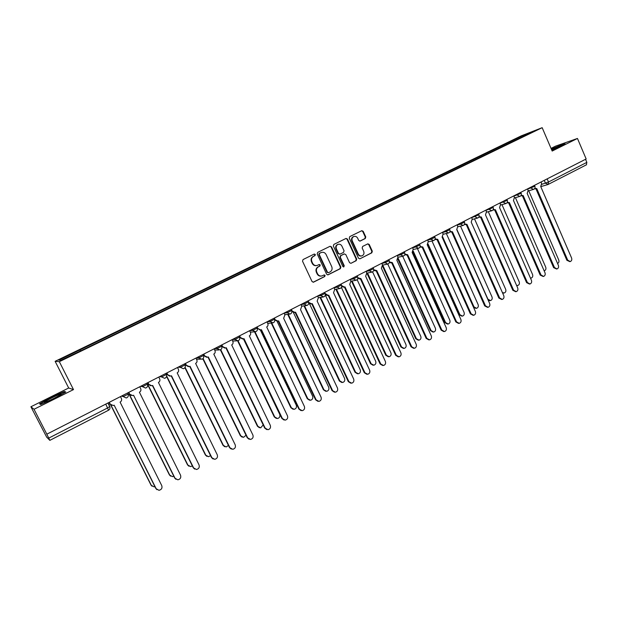 <?xml version="1.0" encoding="UTF-8"?>
<svg xmlns="http://www.w3.org/2000/svg" width="618" height="618" viewBox="0 0 618 618"><rect width="100%" height="100%" fill="white"/><g stroke="black" fill="none" stroke-linecap="round" stroke-linejoin="round"><path stroke-width="0.93" d="M315.35 254.485L314.245 254.052L303.059 259.552L302.526 261.205L312.044 281.538L313.457 282.202L324.728 276.54L325.091 275.389L324.102 274.925L322.071 275.891C320.101 276.354 318.594 275.643 317.544 273.774L316.756 272.082C315.945 269.803 316.501 268.042 318.424 266.814L319.861 266.103L320.224 264.952L319.22 264.489L317.258 265.423C315.265 265.91 313.728 265.207 312.654 263.299L311.866 261.607C311.047 259.321 311.611 257.567 313.542 256.339L314.987 255.636L315.35 254.485M316.764 265.547C314.794 266.003 313.287 265.284 312.229 263.407L311.441 261.723C310.63 259.436 311.186 257.683 313.117 256.462L314.562 255.752L314.925 254.601L314.16 254.098M313.125 282.248L324.288 276.632L324.651 275.481L323.963 274.987M321.514 276.022C319.591 276.408 318.123 275.69 317.111 273.867L316.331 272.183C315.512 269.904 316.068 268.15 317.992 266.922L319.429 266.204L319.792 265.06L319.073 264.558M365.277 238.533L365.771 236.926L363.214 231.341L361.808 230.684L349.773 236.594L349.27 238.2L358.471 258.185L359.846 258.842L371.827 252.816L372.314 251.217L369.24 244.496L367.857 243.84L362.666 246.412L362.171 248.027L363.701 251.364C364.388 253.457 363.824 254.94 362.001 255.829C360.402 256.207 359.174 255.62 358.316 254.068L352.268 240.92C351.58 238.872 352.121 237.397 353.898 236.493C355.535 236.068 356.795 236.655 357.683 238.247L358.687 240.441L360.085 241.097L365.277 238.533L364.798 238.664L365.292 237.065L362.743 231.487L361.615 230.769M73.496 389.595L68.683 388.004L30.9 406.768L34.021 409.27L73.496 389.595L59.328 361.677L542.164 127.687L552.175 151.055L577.459 138.455L586.158 158.973L46.783 434.207L48.783 438.092L107.671 407.911L109.819 406.474L108.104 403.067M34.021 409.27L46.898 434.323M331.549 246.93L330.105 246.265L317.729 252.345L317.212 253.983L326.621 274.199L328.027 274.863L340.356 268.668L340.866 267.038L331.549 246.93L329.95 246.335M333.867 244.411L346.065 238.424L347.494 239.081L356.702 259.073L356.2 260.688L350.931 263.33L349.549 262.673L345.802 254.554L344.265 253.952L340.835 255.659L340.325 257.281L344.241 265.748L343.786 266.93L342.812 266.466L333.349 246.041L333.867 244.411M30.9 406.768L46.682 437.15L49.834 440.356L48.783 438.092M68.683 388.004L55.126 361.314L521.237 135.867L542.164 127.687M577.459 138.455L555.582 146.134L551.032 148.39M585.54 159.297L586.845 162.372L586.374 164.828M511.225 142.294L510.352 141.615L524.728 134.654L534.956 130.661L521.816 137.165L82.835 349.827L60.819 360.317L58.71 360.17L79.9 349.919L80.464 350.808M510.352 141.615L79.9 349.919M59.328 361.677L55.126 361.314M64.349 391.464L51.364 397.281L39.537 403.801L40.664 404.551L53.975 398.595L65.832 392.021L64.349 391.464L64.689 392.121M551.828 150.244L560.495 146.327L565.022 143.538L551.302 149.015M509.417 143.167L508.977 142.148M524.867 135.543L524.728 134.654M327.694 274.917L339.9 268.768L340.41 267.146L331.101 247.053M319.614 253.357L319.243 254.5L327.501 272.237L328.482 272.7L330.097 271.905C331.997 270.676 332.546 268.93 331.742 266.659L326.119 254.562C325.045 252.638 323.5 251.935 321.499 252.453L319.182 253.473L318.818 254.624L319.243 254.5M328.343 272.731L327.061 272.337L318.818 254.624M319.182 253.473L320.688 252.731M351.078 263.268L355.729 260.796L356.231 259.181L347.03 239.22L345.895 238.502M344.087 253.975L340.379 255.775L339.877 257.397L343.786 265.856L344.241 265.748M343.484 266.968L343.786 265.856M341.901 246.111C341.005 244.512 339.73 243.925 338.077 244.349C336.269 245.269 335.721 246.76 336.408 248.822L338.571 253.488L340.116 254.091L343.546 252.391L344.048 250.769L341.901 246.111M337.946 244.388L337.629 244.481C335.821 245.392 335.273 246.883 335.96 248.946L336.408 248.822M339.838 254.183L338.123 253.612L335.96 248.946M359.784 241.151L364.798 238.664M353.712 236.547L353.434 236.632C351.657 237.536 351.117 239.011 351.804 241.059L352.268 240.92M361.576 255.937L361.53 255.945C359.931 256.323 358.703 255.744 357.845 254.183L351.804 241.059M359.985 258.78L371.341 252.94L371.835 251.341L368.753 244.62L367.687 243.909M108.559 404.257L109.981 404.041M110.946 405.107L151.31 485.308L154.044 486.853L154.925 486.667M152.043 486.219L151.008 485.091L110.63 404.875M156.918 489.665L155.852 488.506L114.16 405.192L156.169 488.73L158.973 490.313C161.53 489.672 162.464 488.104 161.769 485.624L120.101 402.148C121.545 401.221 121.97 399.993 121.383 398.44L120.518 396.725M111.611 405.4L109.989 404.056L109.208 402.503M109.371 402.418L110.236 404.141L113.256 405.547L113.975 405.292M128.258 394.547L129.27 394.184L169.741 475.111L172.492 476.656L173.789 476.254M170.645 476.161L169.409 474.918L129.077 394.276M147.586 384.805L147.934 384.635L187.895 465.076L190.653 466.605L192.329 465.91M188.953 466.227L187.532 464.89L147.71 384.751M45.817 402.017C51.201 399.846 56.076 397.42 60.44 394.748C61.669 393.875 61.398 393.759 59.637 394.377C55.674 395.767 45.106 401.167 44.388 402.179L45.817 402.017M40.927 404.435L40.07 403.863L51.533 397.544L64.117 391.905L65.253 392.345M40.301 404.311L40.07 403.863M551.812 150.22L553.713 149.394M554.925 148.845L560.078 146.203L551.472 149.425M551.395 149.239L564.002 144.164M175.96 479.321L174.685 478.038L133.573 395.242L175.041 478.247L177.853 479.823C180.34 479.174 181.244 477.629 180.549 475.188L139.421 392.245C140.834 391.333 141.259 390.112 140.68 388.575L139.83 386.868M131.294 395.528L129.425 394.114L128.652 392.577M128.853 392.476L129.703 394.184L132.715 395.582L133.388 395.335M148.026 382.681L148.868 384.381L151.866 385.771L152.685 385.447L193.619 467.926L196.447 469.502C198.865 468.838 199.73 467.308 199.042 464.914L158.44 382.488C159.838 381.592 160.247 380.379 159.676 378.857L158.834 377.165M194.701 469.108L193.241 467.741L152.453 385.562M150.63 385.771L148.559 384.326L147.802 382.797M166.659 375.937L205.786 455.18L208.552 456.71L210.553 455.644M206.984 456.416L205.4 455.018L166.582 376.416M185.099 367.355L223.407 445.439L226.18 446.961L228.444 445.431M224.736 446.737L222.998 445.292L184.913 367.679M203.09 358.548L240.781 435.829L243.554 437.343L246.01 435.234M242.217 437.181L240.34 435.705L202.828 358.788M166.914 373.04L167.748 374.732L170.722 376.107L171.503 375.798L211.92 457.768L214.747 459.329C217.103 458.656 217.938 457.142 217.258 454.802L177.173 372.886C178.548 372.005 178.95 370.8 178.386 369.286L177.559 367.602M213.14 459.027L211.511 457.59L171.24 375.929M169.633 376.146L167.408 374.693L166.651 373.172M185.508 363.546L186.335 365.223L189.293 366.598L190.035 366.296L229.942 447.756L232.777 449.309C235.072 448.629 235.875 447.138 235.203 444.829L195.62 363.43C196.972 362.557 197.366 361.368 196.81 359.861L195.991 358.193M231.294 449.077L229.51 447.602L189.741 366.443M188.32 366.652L185.964 365.199L185.222 363.693M203.824 354.191L204.635 355.86L207.578 357.227L208.289 356.934L247.694 437.892L250.529 439.444C252.762 438.757 253.55 437.281 252.886 435.01L213.789 354.114C215.118 353.257 215.512 352.075 214.956 350.584L214.152 348.923M249.162 439.267L247.239 437.753L207.965 357.096M206.706 357.297L204.241 355.852L203.507 354.353M221.87 344.983L222.673 346.636L225.585 348.004L226.265 347.718L265.192 428.174L268.019 429.719C270.197 429.031 270.954 427.571 270.298 425.339L231.688 344.937C233.001 344.087 233.38 342.92 232.839 341.437L232.044 339.784M266.752 429.587L264.705 428.058L225.918 347.888M224.79 348.081L222.248 346.652L221.522 345.153M239.645 335.906L240.433 337.552L243.33 338.911L243.979 338.641L282.426 418.602L285.253 420.14C287.378 419.452 288.112 418.007 287.463 415.806L249.324 335.898C250.614 335.064 250.993 333.905 250.452 332.43L249.664 330.784M284.071 420.047L281.916 418.494L243.6 338.819M242.596 338.996L239.985 337.575L239.274 336.092M257.15 326.961L257.938 328.598L260.804 329.958L261.429 329.688L299.413 409.17L302.233 410.7C304.303 410.012 305.014 408.583 304.373 406.412L266.698 326.992C267.973 326.165 268.336 325.022 267.803 323.554L267.03 321.924M301.128 410.638L298.88 409.077L261.028 329.881M260.124 330.043L257.938 328.598M274.407 318.154L275.18 319.784L278.03 321.128L278.633 320.873L316.153 399.869L318.958 401.399C320.981 400.703 321.677 399.29 321.043 397.15L283.654 318.301L284.906 314.809L284.141 313.187M317.922 401.352L315.597 399.8L278.2 321.074M277.382 321.213L274.732 319.923M291.41 309.471L292.175 311.086L294.995 312.43L295.574 312.183L332.646 390.707L335.443 392.229C337.428 391.534 338.1 390.136 337.467 388.027L300.526 309.649L301.762 306.188L301.005 304.574M334.469 392.198L332.075 390.646L295.118 312.391M294.384 312.523L291.874 311.534M308.173 300.912L308.923 302.519L311.719 303.863L312.283 303.623L348.915 381.669L351.696 383.191C353.627 382.496 354.284 381.113 353.666 379.035L317.158 301.12L318.37 297.691L317.621 296.092L320.773 295.582L325.068 293.411M350.769 383.175L348.313 381.63L311.796 303.84M311.14 303.948L308.73 303.152M325.161 293.488L328.204 295.412L328.745 295.18L364.944 372.77L367.718 374.276C369.61 373.589 370.244 372.221 369.626 370.167L333.55 292.716L334.747 289.317L334.006 287.725M366.837 374.276L364.326 372.739L328.235 295.404M327.648 295.504L325.331 294.848M382.666 365.501L380.116 363.971L344.442 287.092L344.975 286.86L380.75 363.987L383.508 365.493C385.362 364.805 385.98 363.446 385.369 361.422L349.718 284.427L350.893 281.059L350.159 279.475M343.956 287.177L341.677 286.636M341.654 285.64L344.458 287.084M357.845 277.737L360.974 278.656L396.339 355.327L399.081 356.825C400.889 356.146 401.491 354.802 400.889 352.801L365.647 276.261L366.806 272.917L366.08 271.348M398.27 356.849L395.682 355.327L360.418 278.896M360.024 278.965L357.783 278.517M373.766 269.811L376.748 270.568L411.712 346.791L414.431 348.289C416.208 347.602 416.795 346.273 416.2 344.296L381.36 268.204L382.496 264.89L381.785 263.33M413.658 348.313L411.032 346.798L376.177 270.808M375.86 270.862L373.658 270.506M389.456 261.955L392.306 262.596L426.868 338.37L429.572 339.861C431.31 339.182 431.882 337.868 431.294 335.914L396.856 260.263L397.977 256.98L397.266 255.427M428.822 339.892L426.173 338.394L391.704 262.835M391.472 262.882L389.309 262.596M404.906 254.183L407.648 254.724L441.816 330.066L444.504 331.549C446.211 330.877 446.768 329.572 446.188 327.64L412.136 252.43L413.233 249.17L412.538 247.625M443.778 331.588L441.105 330.105L407.03 254.971M406.86 255.002L404.736 254.786M420.147 246.505L422.782 246.968L456.563 321.878L459.236 323.353C460.904 322.689 461.453 321.391 460.873 319.483L427.2 244.705L428.289 241.476L427.594 239.939M458.556 323.399L455.837 321.924L422.14 247.215M422.04 247.239L419.954 247.084M435.172 238.919L437.706 239.321L471.117 313.797L473.767 315.265C475.404 314.601 475.937 313.326 475.366 311.433L442.071 237.08L443.137 233.882L442.449 232.353M473.141 315.319L470.368 313.851L437.042 239.568M437.003 239.575L434.948 239.475M449.989 231.426L452.43 231.773L485.47 305.825L488.096 307.293C489.703 306.628 490.228 305.362 489.665 303.492L456.733 229.564L457.784 226.389L457.104 224.867M487.517 307.339L484.705 305.895L451.743 232.02L449.742 231.966M464.597 224.025L466.953 224.326L499.63 297.953L502.241 299.421C503.817 298.764 504.327 297.505 503.77 295.659L471.202 222.148L472.237 218.996L471.565 217.49M501.708 299.475L498.85 298.038L466.25 224.581M466.32 224.566L464.334 224.55M220.726 349.664L257.899 426.366L260.665 427.872L263.191 424.921M259.436 427.749L257.436 426.25L220.394 349.834M238.03 340.757L274.771 417.034L277.536 418.54C279.614 417.868 280.34 416.455 279.699 414.307L243.43 338.88M276.385 418.448L274.284 416.934L237.629 340.85M255.01 331.843L291.402 407.841L294.16 409.332C296.192 408.66 296.895 407.27 296.261 405.153L260.356 330.035M293.094 409.27L290.9 407.756L254.539 331.835M271.727 322.975L307.803 398.772L310.553 400.263C312.538 399.591 313.218 398.208 312.592 396.123L277.026 321.267M309.548 400.225L307.277 398.703L271.248 323.021M288.227 314.307L323.971 389.827L326.713 391.318C328.652 390.646 329.309 389.278 328.699 387.216L293.419 312.546M325.763 391.294L323.423 389.773L287.733 314.369M304.519 305.786L339.915 381.012L342.642 382.496C344.543 381.824 345.184 380.472 344.574 378.44L309.502 303.778M341.746 382.488L339.344 380.974L303.994 305.856M320.587 297.397L355.636 372.322L358.355 373.797C360.209 373.125 360.835 371.781 360.232 369.78L325.307 295.002M357.498 373.797L355.049 372.291L320.047 297.482M336.439 289.139L371.14 363.747L373.844 365.215C375.659 364.543 376.269 363.222 375.674 361.236L341.391 287.416M373.033 365.23L370.537 363.732L335.875 289.239M352.082 281.012L386.435 355.288L389.124 356.756C390.9 356.084 391.495 354.771 390.908 352.816L357.134 279.676M388.343 356.771L385.81 355.288L351.495 281.12M367.509 273.001L401.522 346.945L404.195 348.405C405.941 347.741 406.52 346.443 405.933 344.504L372.577 271.874M403.446 348.428L400.881 346.953L366.907 273.125L371.634 272.183M382.735 265.114L416.408 338.718L419.066 340.17C420.773 339.506 421.337 338.224 420.758 336.308L387.756 264.056L385.068 262.727L389.209 260.657M418.34 340.201L415.744 338.734L382.689 266.497M398.201 258.301L431.094 330.591L433.736 332.044C435.404 331.387 435.96 330.112 435.389 328.22L402.689 256.246M433.033 332.082L430.414 330.63L397.93 259.251M413.287 251.217L445.586 322.581L448.204 324.025C449.85 323.368 450.383 322.109 449.819 320.24L417.428 248.552M447.54 324.071L444.89 322.627L412.87 251.897M428.073 244.002L459.885 314.678L462.488 316.115C464.095 315.466 464.62 314.214 464.064 312.36L431.974 240.966M461.87 316.161L459.166 314.732L427.556 244.504M442.596 236.748L473.991 306.876L476.578 308.312C478.162 307.664 478.672 306.42 478.123 304.589L446.335 233.496M476.014 308.359L473.612 307.517M456.88 229.487L487.919 299.174L490.491 300.603C492.036 299.962 492.538 298.733 491.998 296.918L460.51 226.134M489.958 300.657L488.328 300.502M502.388 292.538L504.218 292.994C505.74 292.36 506.227 291.14 505.686 289.348L474.508 218.865M503.732 293.056L502.643 293.102M516.578 285.408L517.768 285.485C519.267 284.852 519.746 283.647 519.205 281.87L488.32 211.704M517.312 285.547L516.679 285.632M530.476 278.123L531.148 278.077C532.616 277.443 533.087 276.254 532.554 274.492L501.963 204.635M544.134 270.8L544.358 270.761C545.794 270.136 546.258 268.946 545.733 267.2L515.427 197.66M479.012 216.717L481.283 216.972L513.604 290.19L516.2 291.65C517.745 291.001 518.239 289.757 517.691 287.926L485.478 214.825L486.49 211.704L485.833 210.205M515.698 291.711L512.816 290.282L480.565 217.242M480.68 217.212L478.718 217.235M493.226 209.51L495.427 209.726L527.393 282.534L529.974 283.986C531.488 283.338 531.974 282.109 531.426 280.294L499.56 207.609L500.565 204.512L499.908 203.013M529.51 284.048L526.59 282.635L494.686 209.996M494.856 209.95L492.917 210.012M507.254 202.387L509.379 202.573L541.013 274.971L543.562 276.424C545.053 275.782 545.532 274.562 544.991 272.762L513.458 200.479L514.446 197.405L513.797 195.921M543.129 276.478L540.186 275.08L508.622 202.851M508.83 202.789L506.922 202.874M521.098 195.35L523.152 195.512L554.446 267.509L556.972 268.954C558.44 268.32 558.904 267.107 558.371 265.323L527.177 193.449L528.151 190.398L527.509 188.923M556.579 269.015L553.612 267.633L522.38 195.79M522.627 195.721L520.735 195.836M557.567 263.477C558.865 262.781 559.251 261.63 558.742 260.008L528.73 190.784M534.755 188.405L536.748 188.544L567.703 260.139L570.213 261.584C571.658 260.95 572.114 259.753 571.58 257.992L540.719 186.505L541.677 183.476L541.044 182.016M569.842 261.646L566.86 260.271L535.96 188.83M536.246 188.745L534.369 188.884M541.886 184.334L548.498 182.016L586.845 162.372M544.249 180.371L545.501 183.276L548.274 184.411L548.498 182.016L547.154 178.896M107.988 403.129L109.757 406.644C110.298 408.166 109.896 409.355 108.559 410.221L49.857 440.348L108.559 410.221L105.817 404.234M527.602 189.123L534.887 186.257M530.692 187.3L531.047 188.119L533.481 189.409C534.848 188.799 535.327 187.772 534.918 186.335L534.5 185.354M513.89 196.122L521.183 193.256M516.957 194.307L517.32 195.133L519.777 196.431C521.152 195.821 521.631 194.786 521.213 193.334L520.789 192.352M499.993 203.206L507.293 200.356M503.044 201.414L503.407 202.248L505.887 203.546C507.27 202.928 507.749 201.893 507.332 200.433L506.899 199.444M485.91 210.383L493.226 207.54M488.938 208.614L489.301 209.456L491.812 210.753C493.203 210.143 493.682 209.093 493.257 207.625L492.824 206.636M471.642 217.66L478.965 214.825M474.647 215.914L475.018 216.756L477.552 218.061C478.95 217.443 479.429 216.393 479.004 214.909L478.564 213.913M457.181 225.029L460.534 224.156L464.512 222.202M460.155 223.314L460.534 224.156L463.091 225.47C464.497 224.852 464.983 223.793 464.551 222.295L464.103 221.298M442.519 232.507L445.848 231.657L449.858 229.687M445.47 230.808L445.848 231.657L448.436 232.971C449.858 232.353 450.344 231.294 449.896 229.78L449.456 228.776M427.656 240.078L430.97 239.266L435.01 237.273M430.584 238.409L430.97 239.266L433.581 240.587C435.01 239.962 435.497 238.896 435.049 237.366L434.601 236.362M412.592 247.756L415.883 246.976L419.954 244.96M415.489 246.119L415.883 246.976L418.517 248.297C419.954 247.679 420.449 246.597 419.993 245.06L419.545 244.048M397.32 255.535L400.58 254.794L404.69 252.754M400.186 253.936L400.58 254.794L403.245 256.122C404.697 255.497 405.192 254.415 404.736 252.855L404.272 251.843M381.824 263.423L385.068 262.727L384.666 261.854M366.119 271.426L369.332 270.769L373.511 268.675M368.931 269.888L369.332 270.769L372.051 272.098C373.535 271.472 374.037 270.367 373.566 268.784L373.094 267.764M350.182 279.537L353.38 278.919L357.59 276.802M352.971 278.038L353.38 278.919L356.123 280.255C357.613 279.63 358.123 278.517 357.644 276.918L357.173 275.898M334.021 287.756L337.196 287.192L341.445 285.045M336.779 286.304L337.196 287.192L339.962 288.529C341.476 287.911 341.986 286.783 341.499 285.168L341.028 284.141M320.356 294.693L320.773 295.582L323.569 296.926C325.099 296.3 325.616 295.172 325.122 293.535L324.643 292.507M301.074 304.543L304.118 304.095L308.452 301.893M303.693 303.199L304.118 304.095L306.937 305.446C308.49 304.821 309.008 303.677 308.513 302.017L308.027 300.989M284.303 313.102L287.216 312.731L291.596 310.506M286.791 311.835L287.216 312.731L290.066 314.083C291.634 313.457 292.159 312.306 291.657 310.63L291.171 309.595M267.285 321.793L270.066 321.499L274.492 319.236M269.633 320.595L270.066 321.499L272.94 322.859C274.531 322.225 275.064 321.066 274.554 319.367L274.06 318.332M250.02 330.607L252.662 330.398L257.15 328.104M252.221 329.479L252.662 330.398L255.558 331.758C257.173 331.124 257.714 329.958 257.196 328.235L257.32 328.567M232.499 339.552L234.994 339.421L239.552 337.096M234.554 338.502L234.994 339.421L237.915 340.788C239.552 340.163 240.108 338.973 239.583 337.235L239.815 338.177M214.716 348.637L217.065 348.591L221.684 346.227M216.617 347.664L217.065 348.591L220.008 349.958C221.669 349.332 222.241 348.135 221.707 346.374L221.198 345.323M196.663 357.853L198.857 357.892L203.554 355.489M198.401 356.965L198.857 357.892L201.823 359.267C203.515 358.641 204.094 357.428 203.554 355.644L203.044 354.593M178.332 367.208L180.371 367.339L185.137 364.906M179.915 366.404L180.371 367.339L183.361 368.722C185.083 368.089 185.678 366.868 185.13 365.06L184.612 364.002M159.73 376.71L161.607 376.934L166.443 374.454M161.136 375.991L161.607 376.934L164.604 378.324C166.373 377.691 166.976 376.455 166.42 374.616L165.894 373.558M140.834 386.358L142.542 386.675L147.455 384.157M142.07 385.725L142.542 386.675L145.562 388.065C147.362 387.44 147.98 386.188 147.416 384.319L146.891 383.26M127.702 393.063L128.127 394.176L123.183 396.563L121.653 396.153M122.704 395.613L123.183 396.563L126.219 397.969C128.057 397.343 128.691 396.076 128.127 394.176L127.594 393.118M126.899 397.722L126.219 397.969M146.203 387.834L145.562 388.065M165.215 378.092L164.604 378.324M183.932 368.506L183.361 368.722M202.364 359.066L201.823 359.267M220.518 349.765L220.008 349.958M238.401 340.603L237.915 340.788M256.022 331.572L255.558 331.758M273.38 322.681L272.94 322.859M290.483 313.921L290.066 314.083M307.339 305.284L306.937 305.446M323.956 296.771L323.569 296.926M388.081 263.917L387.756 264.056C389.224 263.43 389.726 262.333 389.255 260.765L388.792 259.753M547.903 184.566L586.536 164.759M313.117 256.462L313.542 256.339M311.441 261.723L311.866 261.607M312.229 263.407L312.654 263.299M319.429 266.204L319.861 266.103M317.992 266.922L318.424 266.814M316.331 272.183L316.756 272.082M317.111 273.867L317.544 273.774M324.288 276.632L324.728 276.54M314.562 255.752L314.987 255.636M340.41 267.146L340.866 267.038M339.9 268.768L340.356 268.668M327.741 274.894L328.181 274.801M327.061 272.337L327.501 272.237M347.03 239.22L347.494 239.081M356.231 259.181L356.702 259.073M355.729 260.796L356.2 260.688M343.809 254.068L344.265 253.952M340.379 255.775L340.835 255.659M339.877 257.397L340.325 257.281M338.123 253.612L338.571 253.488M357.845 254.183L358.316 254.068M368.753 244.62L369.24 244.496M371.835 251.341L372.314 251.217M371.341 252.94L371.827 252.816M362.743 231.487L363.214 231.341M365.292 237.065L365.771 236.926M205.4 455.018L205.786 455.18M222.998 445.292L223.407 445.439M240.34 435.705L240.781 435.829M211.92 457.768L211.511 457.59M229.942 447.756L229.51 447.602M204.635 355.86L204.241 355.852M247.694 437.892L247.239 437.753M222.673 346.636L222.248 346.652M265.192 428.174L264.705 428.058M240.433 337.552L239.985 337.575M282.426 418.602L281.916 418.494M299.413 409.17L298.88 409.077M275.18 319.784L274.709 319.83M316.153 399.869L315.597 399.8M332.646 390.707L332.075 390.646M348.915 381.669L348.313 381.63M364.944 372.77L364.326 372.739M380.75 363.987L380.116 363.971M396.339 355.327L395.682 355.327M411.712 346.791L411.032 346.798M426.868 338.37L426.173 338.394M441.816 330.066L441.105 330.105M456.563 321.878L455.837 321.924M471.117 313.797L470.368 313.851M485.47 305.825L484.705 305.895M499.63 297.953L498.85 298.038M257.436 426.25L257.899 426.366M274.284 416.934L274.771 417.034M290.9 407.756L291.402 407.841M307.277 398.703L307.803 398.772M323.423 389.773L323.971 389.827M339.344 380.974L339.915 381.012M355.049 372.291L355.636 372.322M370.537 363.732L371.14 363.747M385.81 355.288L386.435 355.288M400.881 346.953L401.522 346.945M415.744 338.734L416.408 338.718M430.414 330.63L431.094 330.591M444.89 322.627L445.586 322.581M459.166 314.732L459.885 314.678M473.349 306.93L473.991 306.876M513.604 290.19L512.816 290.282M527.393 282.534L526.59 282.635M541.013 274.971L540.186 275.08M554.446 267.509L553.612 267.633M567.703 260.139L566.86 260.271M239.081 336.192L239.583 337.235M256.702 327.192L257.196 328.235M196.454 359.143L200.417 359.236M214.693 350.035L218.787 349.973M232.646 341.036L236.849 340.842M250.313 332.152L254.624 331.827M267.718 323.376L272.113 322.936M284.867 314.716L289.34 314.176M301.754 306.173L306.296 305.531M318.394 297.745L322.998 297.019M334.794 289.425L339.452 288.621M350.962 281.221L355.659 280.34M382.596 265.145L387.386 264.133M398.085 257.266L402.905 256.2M413.357 249.494L418.208 248.366M428.421 241.823L433.295 240.649M443.276 234.261L448.181 233.04M457.923 226.791L462.859 225.531M472.384 219.429L477.335 218.115M486.644 212.152L491.619 210.808M500.719 204.975L505.709 203.6M514.609 197.891L519.607 196.478M528.313 190.9L533.326 189.456M547.757 184.604L540.773 186.628M321.066 252.577L321.499 252.453M343.932 254.013L344.396 253.898M337.629 244.481L338.077 244.349M353.434 236.632L353.898 236.493M45.207 402.225L44.388 402.179"/></g></svg>
